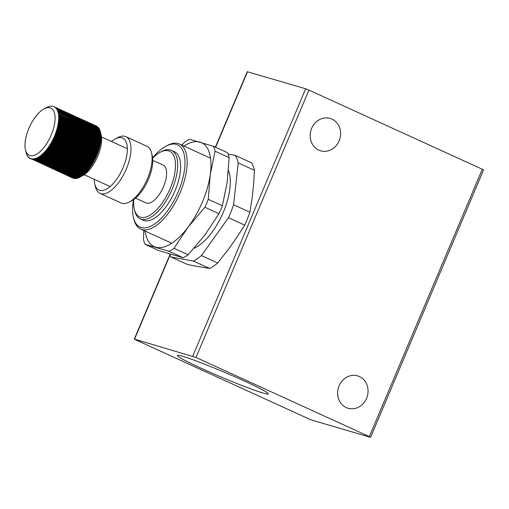 <?xml version="1.0" encoding="UTF-8"?>
<svg xmlns="http://www.w3.org/2000/svg" width="509" height="509" viewBox="0 0 509 509"><rect width="100%" height="100%" fill="white"/><g stroke="black" fill="none" stroke-linecap="round" stroke-linejoin="round"><path stroke-width="0.76" d="M229.133 157.644L227.167 182.349L222.363 205.757L208.283 199.331L210.255 174.625L215.052 151.211L229.133 157.644A63.6 28.332 -65.5 0 0 227.587 152.732L213.506 146.299L189.38 139.237A63.6 28.332 -65.5 0 0 184.481 142.266L181.84 145.103M183.215 257.777L159.088 250.708L145.008 244.282L169.134 251.344L183.215 257.777A63.6 28.332 -65.5 0 0 188.114 254.748L174.033 248.316L188.069 227.148L204.93 207.265L219.01 213.697A63.6 28.332 -65.5 0 0 222.363 205.757M219.01 213.697L204.981 234.872L188.114 254.748M143.856 230.494L143.462 239.37A63.6 28.332 -65.5 0 0 145.008 244.282M215.052 151.211A63.6 28.332 -65.5 0 0 213.506 146.299M183.946 146.064A57.11 25.437 114.5 0 1 200.024 142.126A57.11 25.437 114.5 0 1 210.255 174.625A57.11 25.437 114.5 0 1 188.069 227.148A57.11 25.437 114.5 0 1 155.652 247.164A57.11 25.437 114.5 0 1 145.122 231.073M204.93 207.265A63.6 28.332 -65.5 0 0 208.283 199.331M169.134 251.344A63.6 28.332 -65.5 0 0 174.033 248.316M346.292 407.582A16.873 15.073 106.3 0 0 348.105 408.256A16.873 15.073 106.3 0 0 366.976 397.332A16.873 15.073 106.3 0 0 359.399 376.545A16.873 15.073 106.3 0 0 357.585 375.871A16.873 15.073 106.3 0 0 338.708 386.795A16.873 15.073 106.3 0 0 346.292 407.582M318.857 150.142A16.873 15.073 106.3 0 0 320.67 150.817A16.873 15.073 106.3 0 0 339.541 139.886A16.873 15.073 106.3 0 0 331.963 119.106A16.873 15.073 106.3 0 0 330.15 118.432A16.873 15.073 106.3 0 0 311.273 129.356A16.873 15.073 106.3 0 0 318.857 150.142M201.583 368.452A49.322 2.838 -157.1 0 0 268.281 393.864A49.322 2.838 -157.1 0 0 244.104 380.897A49.322 2.838 -157.1 0 0 177.412 355.479A49.322 2.838 -157.1 0 0 201.583 368.452M152.592 157.873A45.167 20.118 114.5 0 1 165.985 146.159L167.499 145.364A46.726 20.812 114.5 0 1 178.233 143.563A46.726 20.812 114.5 0 1 179.492 144.034A46.726 20.812 114.5 0 1 179.632 193.808A46.726 20.812 114.5 0 1 141.928 229.508A46.726 20.812 114.5 0 1 140.675 229.037A46.726 20.812 114.5 0 1 133.822 219.105L133.434 217.438A45.167 20.118 114.5 0 1 133.517 199.643M165.985 146.159A45.167 20.118 114.5 0 1 176.362 144.416A45.167 20.118 114.5 0 1 178.284 191.658A45.167 20.118 114.5 0 1 141.267 227.498A45.167 20.118 114.5 0 1 133.434 217.438M152.624 158.21A36.082 16.072 114.5 0 1 160.31 152.229L161.83 151.44A37.641 16.765 114.5 0 1 170.477 149.99A37.641 16.765 114.5 0 1 171.488 150.365A37.641 16.765 114.5 0 1 171.603 190.461A37.641 16.765 114.5 0 1 141.228 219.22A37.641 16.765 114.5 0 1 140.217 218.845A37.641 16.765 114.5 0 1 134.7 210.841L134.306 209.174A36.082 16.072 114.5 0 1 133.791 199.452M171.488 150.365L174.447 151.72A37.641 16.765 114.5 0 1 174.562 191.817A37.641 16.765 114.5 0 1 144.193 220.575A37.641 16.765 114.5 0 1 143.175 220.193L140.217 218.845M160.31 152.229A36.082 16.072 114.5 0 1 168.6 150.842A36.082 16.072 114.5 0 1 170.14 188.578A36.082 16.072 114.5 0 1 140.567 217.209A36.082 16.072 114.5 0 1 134.306 209.174M152.745 160.354L163.211 165.132A20.767 9.251 114.5 0 1 163.274 187.261A20.767 9.251 114.5 0 1 146.516 203.123A20.767 9.251 114.5 0 1 145.956 202.913L135.489 198.135M308.925 90.074L482.277 169.236L369.33 436.614L195.978 357.452L308.925 90.074L305.686 88.776L247.221 71.705L215.352 147.146M369.33 436.614L370.329 437.25L312.138 420.224L308.906 418.926L135.547 339.764L134.554 339.128L195.978 357.452M370.603 437.295L483.55 169.917L482.277 169.236M252.114 198.052L253.552 185.066L254.481 170.305L238.237 162.886L233.606 204.783L249.849 212.202L252.114 198.052M227.688 250.237L236.061 238.505L244.714 225.131L228.471 217.718L201.456 255.575L217.699 262.994L227.688 250.237M195.698 266.137L209.689 268.478L193.445 261.06L171.062 257.02L187.299 264.438L195.698 266.137M228.127 154.132L235.362 155.442L251.599 162.855A62.302 27.753 114.5 0 1 254.481 170.305M249.849 212.202A62.302 27.753 114.5 0 1 244.714 225.131M217.699 262.994A62.302 27.753 114.5 0 1 209.689 268.478M171.062 257.02A62.302 27.753 114.5 0 1 169.567 253.997M228.465 170.451A46.726 20.812 114.5 0 1 222.656 213.742A46.726 20.812 114.5 0 1 194.056 248.227M193.445 261.06A62.302 27.753 -65.5 0 0 201.456 255.575M228.471 217.718A62.302 27.753 -65.5 0 0 233.606 204.783M238.237 162.886A62.302 27.753 -65.5 0 0 235.362 155.442M95.641 158.076L95.406 158.541L53.127 139.237L53.318 138.753L95.641 158.076A28.555 12.719 -65.5 0 0 95.953 157.383L96.176 156.912L95.953 157.383L53.674 138.073L53.871 137.595L96.176 156.912A28.555 12.719 -65.5 0 0 96.475 156.212L96.685 155.735L96.475 156.212L54.196 136.908L54.399 136.431L96.685 155.735L54.399 136.431A28.555 12.719 -65.5 0 0 54.692 135.725L54.889 135.248L97.168 154.558A28.555 12.719 -65.5 0 0 97.448 153.852L55.169 134.541L55.347 134.064L97.633 153.368A28.555 12.719 -65.5 0 0 97.893 152.662L55.615 133.352L55.786 132.874L98.072 152.178A28.555 12.719 -65.5 0 0 98.313 151.472L56.035 132.168L56.194 131.685L98.479 150.988A28.555 12.719 -65.5 0 0 98.708 150.282L56.423 130.978L56.575 130.495L98.861 149.805A28.555 12.719 -65.5 0 0 99.07 149.099L56.785 129.789L56.925 129.311L99.21 148.622A28.555 12.719 -65.5 0 0 99.401 147.922L57.123 128.612L57.25 128.134L99.529 147.445A28.555 12.719 -65.5 0 0 99.707 146.751L57.428 127.441L57.542 126.97L99.821 146.28A28.555 12.719 -65.5 0 0 99.98 145.587L57.695 126.283L57.797 125.812L100.082 145.122A28.555 12.719 -65.5 0 0 100.222 144.441L57.937 125.131L58.026 124.673L100.311 143.983A28.555 12.719 -65.5 0 0 100.432 143.309L58.147 123.999L58.223 123.547L100.508 142.857A28.555 12.719 -65.5 0 0 100.61 142.196L58.325 122.885L58.389 122.44L100.674 141.75A28.555 12.719 -65.5 0 0 100.757 141.101L58.471 121.791L58.522 121.352L100.801 140.662A28.555 12.719 -65.5 0 0 100.865 140.026L58.586 120.716L58.618 120.289L100.903 139.6A28.555 12.719 -65.5 0 0 100.947 138.976L58.662 119.666L58.688 119.252L100.967 138.556A28.555 12.719 -65.5 0 0 100.992 137.952L58.707 118.648L58.72 118.241L100.998 137.545A28.555 12.719 -65.5 0 0 101.005 136.959L58.72 117.649L58.72 117.255L100.998 136.565A28.555 12.719 -65.5 0 0 100.979 135.992L58.7 116.688L58.681 116.306L100.967 135.61A28.555 12.719 -65.5 0 0 100.928 135.063L58.643 115.753L58.611 115.384L100.897 134.694A28.555 12.719 -65.5 0 0 100.839 134.166L58.516 114.506L100.795 133.81A28.555 12.719 -65.5 0 0 100.718 133.301L58.44 113.997L100.661 132.964A28.555 12.719 -65.5 0 0 100.566 132.48L58.211 112.845L100.496 132.155A28.555 12.719 -65.5 0 0 100.477 132.085A28.555 12.719 -65.5 0 0 100.381 131.691L58.096 112.387L100.298 131.386A28.555 12.719 -65.5 0 0 100.165 130.947L57.88 111.643L100.063 130.66A28.555 12.719 -65.5 0 0 99.91 130.247L57.523 110.669L99.802 129.973A28.555 12.719 -65.5 0 0 99.63 129.585L57.224 110.027L99.51 129.337A28.555 12.719 -65.5 0 0 99.319 128.974L57.04 109.664L99.185 128.739A28.555 12.719 -65.5 0 0 98.981 128.408L56.55 108.881L98.835 128.192A28.555 12.719 -65.5 0 0 98.606 127.886L56.327 108.582L98.447 127.695A28.555 12.719 -65.5 0 0 98.212 127.415L55.926 108.112L98.04 127.244A28.555 12.719 -65.5 0 0 97.779 126.995L55.5 107.692L97.601 126.843A28.555 12.719 -65.5 0 0 97.327 126.626L54.857 107.183L97.136 126.493A28.555 12.719 -65.5 0 0 96.85 126.308L54.565 106.998L96.646 126.194A28.555 12.719 -65.5 0 0 96.341 126.041L53.852 106.635A28.555 12.719 -65.5 0 0 53.534 106.515L53.311 106.445A28.555 12.719 -65.5 0 0 53.241 106.419A28.555 12.719 -65.5 0 0 52.981 106.349L52.751 106.298A28.555 12.719 -65.5 0 0 52.408 106.241L52.166 106.209A28.555 12.719 -65.5 0 0 51.81 106.184L51.568 106.177A28.555 12.719 -65.5 0 0 51.199 106.184L50.945 106.196A28.555 12.719 -65.5 0 0 50.569 106.228L50.308 106.266A28.555 12.719 -65.5 0 0 49.92 106.336L49.653 106.394A28.555 12.719 -65.5 0 0 49.252 106.489L48.979 106.566A28.555 12.719 -65.5 0 0 48.578 106.699L48.298 106.801A28.555 12.719 -65.5 0 0 47.884 106.96L47.598 107.081A28.555 12.719 -65.5 0 0 47.178 107.272L46.892 107.412A28.555 12.719 -65.5 0 0 46.682 107.52L44.156 108.843A25.959 11.561 114.5 0 1 50.124 107.844A25.959 11.561 114.5 0 1 51.224 134.993A25.959 11.561 114.5 0 1 29.955 155.589A25.959 11.561 114.5 0 1 25.45 149.811A25.959 11.561 114.5 0 1 29.516 126.913A25.959 11.561 114.5 0 1 44.156 108.843M53.884 137.602A28.555 12.719 -65.5 0 0 54.196 136.908L54.399 136.431M74.028 178.207L31.329 158.706L73.83 178.373A28.555 12.719 -65.5 0 0 74.18 178.43L31.902 158.802L74.416 178.462A28.555 12.719 -65.5 0 0 74.772 178.487L32.506 158.853L75.02 178.494A28.555 12.719 -65.5 0 0 75.383 178.494L33.123 158.846L75.637 178.481A28.555 12.719 -65.5 0 0 76.019 178.443L33.734 159.132L33.759 158.783L76.28 178.404A28.555 12.719 -65.5 0 0 76.668 178.341L34.383 159.031L34.415 158.668L76.935 178.284A28.555 12.719 -65.5 0 0 77.33 178.182L35.051 158.872L35.083 158.503L77.603 178.105A28.555 12.719 -65.5 0 0 78.011 177.972L35.725 158.668L35.77 158.286L78.291 177.876A28.555 12.719 -65.5 0 0 78.704 177.711L36.419 158.407L36.463 158.019L78.984 177.59A28.555 12.719 -65.5 0 0 79.404 177.399L37.125 158.089L37.176 157.695L79.69 177.259A28.555 12.719 -65.5 0 0 79.9 177.151A28.555 12.719 -65.5 0 0 80.117 177.037L37.838 157.726L37.895 157.326L80.409 176.871A28.555 12.719 -65.5 0 0 80.842 176.623L38.557 157.313L38.62 156.899L81.135 176.438A28.555 12.719 -65.5 0 0 81.567 176.159L39.288 156.848L39.358 156.428L81.866 175.955A28.555 12.719 -65.5 0 0 82.305 175.643L40.02 156.333L40.103 155.907L82.604 175.42A28.555 12.719 -65.5 0 0 83.043 175.083L40.765 155.773L40.847 155.34L83.342 174.841A28.555 12.719 -65.5 0 0 83.788 174.472L41.503 155.169L41.592 154.723L84.087 174.218A28.555 12.719 -65.5 0 0 84.532 173.823L42.247 154.513L42.342 154.068L84.831 173.544A28.555 12.719 -65.5 0 0 85.27 173.124L42.991 153.82L43.093 153.368L85.576 172.831A28.555 12.719 -65.5 0 0 86.015 172.386L43.729 153.082L43.844 152.624L86.314 172.074A28.555 12.719 -65.5 0 0 86.753 171.609L44.474 152.299L44.588 151.835L87.052 171.278A28.555 12.719 -65.5 0 0 87.484 170.789L45.206 151.478L45.326 151.014L87.783 170.445A28.555 12.719 -65.5 0 0 88.216 169.93L45.931 150.619L46.058 150.149L88.509 169.573A28.555 12.719 -65.5 0 0 88.935 169.039L46.65 149.729L46.79 149.258L89.221 168.664A28.555 12.719 -65.5 0 0 89.648 168.11L47.362 148.8L47.502 148.323L89.928 167.722A28.555 12.719 -65.5 0 0 90.347 167.149L48.062 147.839L48.209 147.362L90.627 166.748A28.555 12.719 -65.5 0 0 91.035 166.157L48.749 146.853L48.909 146.369L91.308 165.749A28.555 12.719 -65.5 0 0 91.709 165.139L49.43 145.828L49.589 145.345L91.976 164.719A28.555 12.719 -65.5 0 0 92.371 164.095L50.086 144.785L50.251 144.302L92.632 163.663A28.555 12.719 -65.5 0 0 93.013 163.02L50.735 143.716L50.906 143.233L93.268 162.581A28.555 12.719 -65.5 0 0 93.643 161.932L51.358 142.622L51.536 142.138L93.891 161.48A28.555 12.719 -65.5 0 0 94.248 160.819L51.969 141.508L52.153 141.025L94.489 160.36A28.555 12.719 -65.5 0 0 94.839 159.686L52.561 140.382L52.745 139.899L95.075 159.228A28.555 12.719 -65.5 0 0 95.406 158.541M73.474 178.055L30.769 158.553L73.271 178.233A28.555 12.719 -65.5 0 0 73.341 178.252A28.555 12.719 -65.5 0 0 73.601 178.322M100.477 132.085L101.132 134.86A25.959 11.561 114.5 0 1 97.066 157.758A25.959 11.561 114.5 0 1 82.426 175.828L79.9 177.151M100.496 132.155L100.566 132.48L100.496 132.155M100.661 132.964L100.718 133.301L100.661 132.964M100.795 133.81L100.839 134.166L100.795 133.81M100.897 134.694L100.928 135.063L100.897 134.694M100.967 135.61L100.979 135.992L100.967 135.61M100.998 136.565L101.005 136.959L100.998 136.565M100.998 137.545L100.992 137.952L100.998 137.545M100.967 138.556L100.947 138.976L100.967 138.556M100.903 139.6L100.865 140.026L100.903 139.6M100.801 140.662L100.757 141.101L100.801 140.662M100.674 141.75L100.61 142.196L100.674 141.75M100.508 142.857L100.432 143.309L100.508 142.857M100.311 143.983L100.222 144.441L100.311 143.983M100.082 145.122L99.98 145.587L100.082 145.122M99.821 146.28L99.707 146.751L99.821 146.28M99.529 147.445L99.401 147.922L99.529 147.445M99.21 148.622L99.07 149.099L99.21 148.622M98.861 149.805L98.708 150.282L98.861 149.805M98.479 150.988L98.313 151.472L98.479 150.988M98.072 152.178L97.893 152.662L98.072 152.178M97.633 153.368L97.448 153.852L97.633 153.368M96.678 155.735A28.555 12.719 -65.5 0 0 96.977 155.035L97.168 154.558L96.977 155.035L54.692 135.725L54.889 135.248A28.555 12.719 -65.5 0 0 55.169 134.541L55.347 134.064A28.555 12.719 -65.5 0 0 55.615 133.352L55.786 132.874A28.555 12.719 -65.5 0 0 56.035 132.168L56.194 131.685A28.555 12.719 -65.5 0 0 56.423 130.978L56.575 130.495A28.555 12.719 -65.5 0 0 56.785 129.789L56.925 129.311A28.555 12.719 -65.5 0 0 57.123 128.612L57.25 128.134A28.555 12.719 -65.5 0 0 57.428 127.441L57.542 126.97A28.555 12.719 -65.5 0 0 57.695 126.283L57.797 125.812A28.555 12.719 -65.5 0 0 57.937 125.131L58.026 124.673A28.555 12.719 -65.5 0 0 58.147 123.999L58.223 123.547A28.555 12.719 -65.5 0 0 58.325 122.885L58.389 122.44A28.555 12.719 -65.5 0 0 58.471 121.791L58.522 121.352A28.555 12.719 -65.5 0 0 58.586 120.716L58.618 120.289A28.555 12.719 -65.5 0 0 58.662 119.666L58.688 119.252A28.555 12.719 -65.5 0 0 58.707 118.648L58.72 118.241A28.555 12.719 -65.5 0 0 58.72 117.649L58.72 117.255A28.555 12.719 -65.5 0 0 58.7 116.688L58.681 116.306A28.555 12.719 -65.5 0 0 58.643 115.753L58.611 115.384A28.555 12.719 -65.5 0 0 58.56 114.856L58.516 114.506A28.555 12.719 -65.5 0 0 58.44 113.997L58.382 113.653A28.555 12.719 -65.5 0 0 58.287 113.17L58.211 112.845A28.555 12.719 -65.5 0 0 58.096 112.387L58.013 112.075A28.555 12.719 -65.5 0 0 57.88 111.643L57.784 111.35A28.555 12.719 -65.5 0 0 57.632 110.937L57.523 110.669A28.555 12.719 -65.5 0 0 57.352 110.281L57.224 110.027A28.555 12.719 -65.5 0 0 57.04 109.664L56.906 109.429A28.555 12.719 -65.5 0 0 56.696 109.098L56.55 108.881A28.555 12.719 -65.5 0 0 56.327 108.582L56.168 108.385A28.555 12.719 -65.5 0 0 55.926 108.112L55.755 107.933A28.555 12.719 -65.5 0 0 55.5 107.692L55.322 107.533A28.555 12.719 -65.5 0 0 55.048 107.316L54.857 107.183A28.555 12.719 -65.5 0 0 54.565 106.998L54.368 106.884A28.555 12.719 -65.5 0 0 54.062 106.731M95.075 159.228L94.839 159.686M94.515 160.373L94.248 160.819M93.917 161.493L93.643 161.932M93.3 162.594L93.013 163.02M92.67 163.669L92.371 164.095M92.021 164.725L91.709 165.139M91.359 165.756L91.035 166.157M90.678 166.755L90.347 167.149M89.991 167.728L89.648 168.11M89.291 168.664L88.935 169.039M88.579 169.567L88.216 169.93M87.86 170.439L87.484 170.789M87.134 171.266L86.753 171.609M86.409 172.061L86.015 172.386M85.671 172.812L85.27 173.124M84.933 173.518L84.532 173.823M84.195 174.18L83.788 174.472M83.463 174.803L83.043 175.083M82.725 175.376L82.305 175.643M81.994 175.898L81.567 176.159M81.268 176.375L80.842 176.623M80.549 176.801L80.117 177.037M79.843 177.177L79.404 177.399M79.137 177.501L78.704 177.711M78.45 177.775L78.011 177.972M77.769 177.997L77.33 178.182M77.107 178.163L76.668 178.341M76.452 178.284L76.019 178.443M75.822 178.341L75.383 178.494M75.205 178.347L74.772 178.487M74.607 178.303L74.18 178.43M53.318 138.753L53.35 138.766A28.555 12.719 -65.5 0 0 53.674 138.073L53.871 137.595M31.323 159.012A28.555 12.719 114.5 0 1 31.055 158.942A28.555 12.719 114.5 0 1 30.992 158.923L30.769 158.553M72.526 177.94L30.235 158.35L72.736 178.035A28.555 12.719 -65.5 0 0 73.054 178.156M25.978 152.038L26.093 152.515A28.555 12.719 -65.5 0 0 26.105 152.585A28.555 12.719 -65.5 0 0 26.207 152.98L26.29 153.285A28.555 12.719 -65.5 0 0 26.423 153.724L26.519 154.011A28.555 12.719 -65.5 0 0 26.672 154.424L26.78 154.698A28.555 12.719 -65.5 0 0 26.952 155.086L27.072 155.34A28.555 12.719 -65.5 0 0 27.263 155.697L27.397 155.932A28.555 12.719 -65.5 0 0 27.607 156.263L27.753 156.479A28.555 12.719 -65.5 0 0 27.976 156.785L28.135 156.982A28.555 12.719 -65.5 0 0 28.377 157.256L28.542 157.434A28.555 12.719 -65.5 0 0 28.803 157.675L28.981 157.835A28.555 12.719 -65.5 0 0 29.255 158.044L29.446 158.184A28.555 12.719 -65.5 0 0 29.738 158.369L29.936 158.484A28.555 12.719 -65.5 0 0 30.241 158.636M26.169 152.815L26.29 153.285M26.385 153.546L26.519 154.011M26.64 154.24L26.78 154.698M26.92 154.882L27.072 155.34M27.238 155.487L27.397 155.932M27.581 156.04L27.753 156.479M27.95 156.549L28.135 156.982M28.358 157.014L28.542 157.434M28.784 157.421L28.981 157.835M29.242 157.784L29.446 158.184M29.726 158.089L29.936 158.484M30.235 158.35L30.451 158.725A28.555 12.719 -65.5 0 0 30.769 158.853M52.745 139.899L52.79 139.918A28.555 12.719 -65.5 0 0 53.127 139.237M52.153 141.025L52.211 141.057A28.555 12.719 -65.5 0 0 52.561 140.382M51.536 142.138L51.606 142.176A28.555 12.719 -65.5 0 0 51.969 141.508M50.906 143.233L50.989 143.277A28.555 12.719 -65.5 0 0 51.358 142.622M50.251 144.302L50.353 144.352A28.555 12.719 -65.5 0 0 50.735 143.716M49.589 145.345L49.697 145.409A28.555 12.719 -65.5 0 0 50.086 144.785M48.909 146.369L49.029 146.439A28.555 12.719 -65.5 0 0 49.43 145.828M48.209 147.362L48.342 147.445A28.555 12.719 -65.5 0 0 48.749 146.853M47.502 148.323L47.649 148.418A28.555 12.719 -65.5 0 0 48.062 147.839M46.79 149.258L46.943 149.36A28.555 12.719 -65.5 0 0 47.362 148.8M46.058 150.149L46.224 150.263A28.555 12.719 -65.5 0 0 46.65 149.729M45.326 151.014L45.498 151.135A28.555 12.719 -65.5 0 0 45.931 150.619M44.588 151.835L44.767 151.975A28.555 12.719 -65.5 0 0 45.206 151.478M43.844 152.624L44.035 152.77A28.555 12.719 -65.5 0 0 44.474 152.299M43.093 153.368L43.29 153.527A28.555 12.719 -65.5 0 0 43.729 153.082M42.342 154.068L42.546 154.24A28.555 12.719 -65.5 0 0 42.991 153.82M41.592 154.723L41.808 154.908A28.555 12.719 -65.5 0 0 42.247 154.513M40.847 155.34L41.064 155.531A28.555 12.719 -65.5 0 0 41.503 155.169M40.103 155.907L40.319 156.11A28.555 12.719 -65.5 0 0 40.765 155.773M39.358 156.428L39.587 156.645A28.555 12.719 -65.5 0 0 40.02 156.333M38.62 156.899L38.856 157.128A28.555 12.719 -65.5 0 0 39.288 156.848M37.895 157.326L38.13 157.567A28.555 12.719 -65.5 0 0 38.557 157.313M37.176 157.695L37.411 157.949A28.555 12.719 -65.5 0 0 37.838 157.726M36.463 158.019L36.705 158.286A28.555 12.719 -65.5 0 0 37.125 158.089M35.77 158.286L36.005 158.566A28.555 12.719 -65.5 0 0 36.419 158.407M35.083 158.503L35.325 158.795A28.555 12.719 -65.5 0 0 35.725 158.668M34.415 158.668L34.65 158.973A28.555 12.719 -65.5 0 0 35.051 158.872M33.759 158.783L33.995 159.101A28.555 12.719 -65.5 0 0 34.383 159.031M33.123 158.846L33.359 159.171A28.555 12.719 -65.5 0 0 33.734 159.132M32.506 158.853L32.735 159.19A28.555 12.719 -65.5 0 0 33.104 159.183M31.902 158.802L32.131 159.152A28.555 12.719 -65.5 0 0 32.487 159.177M31.329 158.706L31.552 159.062A28.555 12.719 -65.5 0 0 31.895 159.126M111.49 141.515A28.555 12.719 114.5 0 1 115.339 138.874L117.865 137.551A31.151 13.877 114.5 0 1 125.017 136.348A31.151 13.877 114.5 0 1 125.857 136.66L146.999 146.318A31.151 13.877 114.5 0 1 151.561 152.942A31.151 13.877 114.5 0 1 146.681 180.415A31.151 13.877 114.5 0 1 129.114 202.098A31.151 13.877 114.5 0 1 121.956 203.301A31.151 13.877 114.5 0 1 121.123 202.989L99.98 193.331A31.151 13.877 114.5 0 1 95.412 186.708L94.757 183.934A28.555 12.719 114.5 0 1 94.235 179.295M125.857 136.66A31.151 13.877 114.5 0 1 125.952 169.847A31.151 13.877 114.5 0 1 100.82 193.649A31.151 13.877 114.5 0 1 99.98 193.331M115.339 138.874A28.555 12.719 114.5 0 1 121.899 137.774A28.555 12.719 114.5 0 1 123.114 167.633A28.555 12.719 114.5 0 1 99.713 190.296A28.555 12.719 114.5 0 1 94.757 183.934M151.561 152.942L152.216 155.716A28.555 12.719 114.5 0 1 147.744 180.899A28.555 12.719 114.5 0 1 131.64 200.775L129.114 202.098M305.686 88.776L192.746 356.16M134.554 339.128L170.044 255.104M215.6 147.26L247.501 71.75M140.675 229.037L171.737 243.226M84.233 174.727L110.122 186.548M134.281 339.083L169.891 254.767M179.492 144.034L210.554 158.216M101.482 136.946L127.371 148.768M95.953 157.383L53.674 138.073M25.45 149.811L26.105 152.585"/></g></svg>

